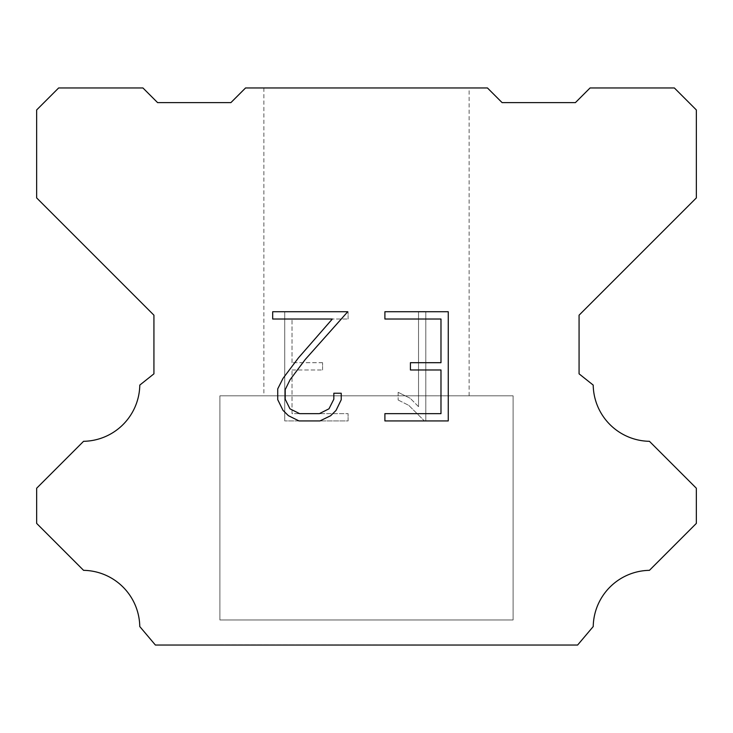 <?xml version="1.0" encoding="UTF-8"?>
<svg xmlns="http://www.w3.org/2000/svg" width="733" height="733" viewBox="0 0 733 733"><rect width="100%" height="100%" fill="white"/><g stroke="black" fill="none" stroke-linecap="round" stroke-linejoin="round"><path stroke-width="0.55" stroke-dasharray="3.67 2.75" d="M469.12 87.96L263.88 87.96L263.88 395.82L469.12 395.82L263.88 395.82L469.12 395.82L469.12 87.96L263.88 87.96L263.88 395.82L469.12 395.82L263.88 395.82L469.12 395.82L469.12 87.96L263.88 87.96L263.88 395.82L469.12 395.82L263.88 395.82L469.12 395.82L469.12 87.96L263.88 87.96L263.88 395.82L469.12 395.82L263.88 395.82L469.12 395.82L469.12 87.96L263.88 87.96L263.88 395.82L469.12 395.82L469.12 87.96L263.88 87.96L263.88 395.82L469.12 395.82L469.12 87.96L263.88 87.96L263.88 395.82L469.12 395.82L469.12 87.96L263.88 87.96L263.88 395.82L469.12 395.82L469.12 87.96L263.88 87.96L469.12 87.96M219.9 644.893L513.1 645.04L219.9 644.893M513.1 395.82L219.9 395.82L219.9 619.971L513.1 619.971L219.9 619.971L513.1 619.971L513.1 395.82L219.9 395.82L219.9 619.971L513.1 619.971L219.9 619.971L513.1 619.971L513.1 395.82L219.9 395.82L219.9 619.971L513.1 619.971L219.9 619.971L513.1 619.971L513.1 395.82L219.9 395.82L219.9 619.971L513.1 619.971L219.9 619.971L513.1 619.971L513.1 395.82L219.9 395.82L219.9 619.971L513.1 619.971L513.1 395.82L219.9 395.82L219.9 619.971L513.1 619.971L513.1 395.82L219.9 395.82L219.9 619.971L513.1 619.971L513.1 395.82L219.9 395.82L219.9 619.971L513.1 619.971L513.1 395.82L219.9 395.82L513.1 395.82M440.982 369.973L440.982 413.65L384.898 413.65L384.898 420.925L448.257 420.925L448.257 311.736L384.898 311.736L384.898 319.02L440.982 319.02L440.982 362.698L410.416 362.698L410.416 369.973L440.982 369.973M341.221 399.787L341.221 393.236L333.827 393.236L333.827 399.219L328.989 408.803L319.396 413.65L299.632 413.65L289.966 408.822L285.201 399.219L285.201 389.635L290.103 379.676L305.249 359.491L347.754 311.736L272.685 311.736L272.685 319.02L332.333 319.02L298.423 357.887L282.993 378.42L277.734 388.866L277.734 399.677L282.993 410.333L288.399 415.666L298.991 420.925L319.964 420.925L330.629 415.739L336.026 410.443L341.221 399.787M292.018 413.65L292.018 369.973L292.018 413.65L348.102 413.65L292.018 413.65M292.018 369.973L322.584 369.973L292.018 369.973M322.584 369.973L322.584 362.698L322.584 369.973M322.584 362.698L292.018 362.698L322.584 362.698M292.018 362.698L292.018 319.02L292.018 362.698M292.018 319.02L348.102 319.02L292.018 319.02M348.102 319.02L348.102 311.736L348.102 319.02M348.102 420.925L348.102 413.65L348.102 420.925L284.743 420.925L348.102 420.925M284.743 311.736L284.743 420.925L284.743 311.736L348.102 311.736L284.743 311.736M398.129 392.32L398.129 399.989L398.129 392.32L410.214 398.285L398.129 392.32M398.129 399.989L408.794 405.386L398.129 399.989M408.794 405.386L424.279 420.788L408.794 405.386M424.279 420.788L425.809 420.788L424.279 420.788M425.809 420.788L425.809 311.598L425.809 420.788M418.534 406.668L410.214 398.285L418.534 406.668L418.534 311.598L418.534 406.668M425.809 311.598L418.534 311.598L425.809 311.598M487.445 87.96L245.555 87.96L230.895 102.62L157.595 102.62L142.935 87.96L58.64 87.96L36.65 109.95L36.65 197.91L153.93 315.19L153.93 373.83L139.792 385.091A57.201 57.201 0 0 1 83.571 441.312L36.659 488.224L36.659 523.408L83.571 570.338A57.147 57.147 0 0 1 139.774 626.55L155.396 645.04L577.604 645.04L593.226 626.55A57.174 57.174 0 0 1 649.429 570.338L696.341 523.408L696.341 488.224L649.429 441.312A57.174 57.174 0 0 1 593.208 385.091L579.07 373.83L579.07 315.19L696.35 197.91L696.35 109.95L674.36 87.96L590.065 87.96L575.405 102.62L502.105 102.62L487.445 87.96M513.1 645.04L219.9 645.04L513.1 645.04"/><path stroke-width="1.1" d="M440.982 413.65L440.982 369.973L410.416 369.973L410.416 362.698L440.982 362.698L440.982 319.02L384.898 319.02L384.898 311.736L448.257 311.736L448.257 420.925L384.898 420.925L384.898 413.65L440.982 413.65M341.221 393.236L341.221 399.787L336.026 410.443L330.629 415.739L319.964 420.925L298.991 420.925L288.399 415.666L282.993 410.333L277.734 399.677L277.734 388.866L282.993 378.42L298.423 357.887L332.333 319.02L272.685 319.02L272.685 311.736L347.754 311.736L305.249 359.491L290.103 379.676L285.201 389.635L285.201 399.219L289.966 408.822L299.632 413.65L319.396 413.65L328.989 408.803L333.827 399.219L333.827 393.236L341.221 393.236M245.555 87.96L487.445 87.96L502.105 102.62L575.405 102.62L590.065 87.96L674.36 87.96L696.35 109.95L696.35 197.91L579.07 315.19L579.07 373.83L593.208 385.091A57.174 57.174 0 0 0 649.429 441.312L696.341 488.224L696.341 523.408L649.429 570.338A57.174 57.174 0 0 0 593.226 626.55L577.604 645.04L155.396 645.04L139.774 626.55A57.147 57.147 0 0 0 83.571 570.338L36.659 523.408L36.659 488.224L83.571 441.312A57.201 57.201 0 0 0 139.792 385.091L153.93 373.83L153.93 315.19L36.65 197.91L36.65 109.95L58.64 87.96L142.935 87.96L157.595 102.62L230.895 102.62L245.555 87.96"/></g></svg>
